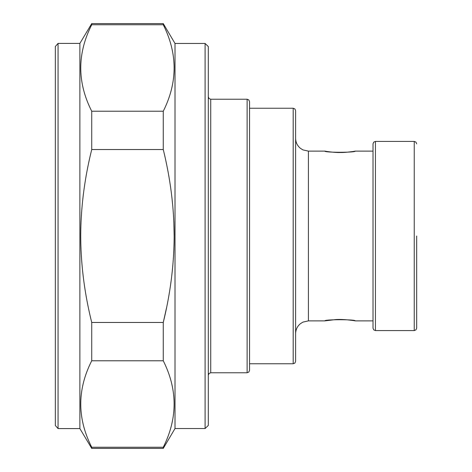 <?xml version="1.0" encoding="UTF-8"?>
<svg xmlns="http://www.w3.org/2000/svg" width="472" height="472" viewBox="0 0 472 472"><rect width="100%" height="100%" fill="white"/><g stroke="black" fill="none" stroke-linecap="round" stroke-linejoin="round"><path stroke-width="0.71" d="M416.67 236L416.67 328.152L416.67 236M375.441 141.423L375.441 330.577L373.741 329.881L373.016 328.152L373.016 143.848L373.741 142.119L375.441 141.423L414.239 141.423L415.944 142.119L416.67 143.848M324.878 151.123L308.417 151.123L308.417 320.877L324.878 320.877C324.111 319.343 355.988 319.349 355.192 320.877L373.016 320.877L373.016 151.123L355.192 151.123C355.971 152.657 324.075 152.651 324.878 151.123A1.215 1.215 153.3 0 1 325.302 151.199M295.614 236L295.614 110.666L294.894 108.938L293.189 108.241L293.189 363.759L294.894 363.062L295.614 361.334L295.614 236M247.116 372.768L247.116 99.232L210.736 99.232L210.736 372.768L247.116 372.768L248.815 372.072L249.54 370.343L249.54 101.657L249.54 108.241L293.189 108.241M208.311 425.425L208.311 46.575L205.096 43.459L205.096 428.541L208.311 425.425M205.096 43.459L175.006 43.459L175.006 428.541L205.096 428.541M175.006 428.541L163.265 448.4L163.265 447.244C177.72 418.428 177.72 389.606 163.265 360.779L163.265 322.464L166.522 307.892M172.144 272.368L172.911 264.503M173.861 249.576L173.879 249.133M175.006 43.459L163.265 23.6L163.265 24.756C177.72 53.578 177.72 82.405 163.265 111.221L163.265 149.535C170.433 178.699 174.062 207.521 174.144 236C174.062 264.485 170.433 293.307 163.265 322.464L91.727 322.464L91.727 360.779C77.113 389.606 77.113 418.428 91.727 447.244L163.265 447.244M91.727 360.779L163.265 360.779M58.062 428.594L58.062 43.406L55.336 46.51L55.336 425.49L58.062 428.594L79.886 428.594L91.727 448.4L91.727 447.244M58.062 43.406L79.886 43.406L91.727 23.6L91.727 24.756C77.113 53.578 77.113 82.405 91.727 111.221L91.727 149.535C84.476 178.711 80.806 207.532 80.73 236C80.812 264.473 84.476 293.295 91.727 322.464M79.886 428.594L79.886 43.406M174.144 236L173.843 221.982M91.727 111.221L163.265 111.221L163.442 110.849M174.138 67.266L173.938 62.215M91.727 149.535L163.265 149.535M91.727 24.756L163.265 24.756M355.192 151.123A1.215 1.215 -153.2 0 0 354.767 151.199M355.192 320.877A1.215 1.215 119 0 1 354.767 320.801M324.878 320.877A1.215 1.215 -119.1 0 0 325.302 320.801M375.441 330.577L414.239 330.577L414.239 141.423M414.239 330.577L415.944 329.881L416.67 328.152M308.417 151.123L302.965 149.907L300.493 148.373C297.33 145.771 295.702 142.42 295.614 138.325M308.417 320.877L302.965 322.093L300.493 323.627C297.33 326.229 295.702 329.58 295.614 333.674M249.54 363.759L293.189 363.759M247.116 99.232L248.815 99.928L249.54 101.657M210.736 99.232L209.037 98.53L208.311 96.807M91.727 448.4L163.265 448.4M91.727 23.6L163.265 23.6M210.736 372.768L209.037 373.47L208.311 375.193M354.655 151.246L354.968 151.146C355.888 151.052 346.896 152.598 340.418 152.509C333.09 152.662 323.963 150.987 325.102 151.146L325.426 151.252M329.208 151.789L327.645 151.565M326.317 151.359L325.745 151.258M325.768 320.736L326.453 320.624M327.656 320.429L329.072 320.228M330.53 320.046L332.494 319.839M354.301 320.736L354.737 320.812M354.968 320.854L354.973 320.854C356.177 320.925 342.814 318.789 335.037 319.644L325.102 320.854"/></g></svg>

